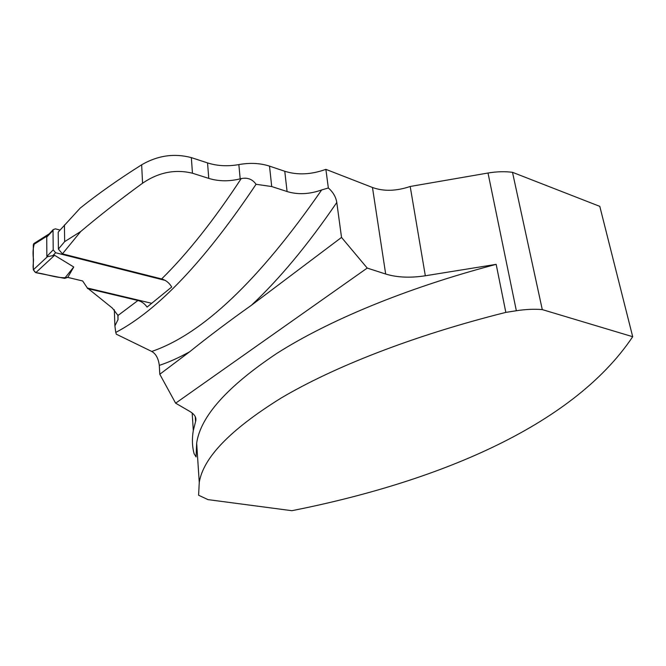 <?xml version="1.0" encoding="UTF-8"?>
<svg xmlns="http://www.w3.org/2000/svg" width="666" height="666" viewBox="0 0 666 666"><rect width="100%" height="100%" fill="white"/><g stroke="black" fill="none" stroke-linecap="round" stroke-linejoin="round"><path stroke-width="1" d="M192.466 173.218L191.342 157.617C174.267 153.097 157.709 155.486 141.658 164.793L142.566 183.208C158.508 172.336 175.141 169.006 192.466 173.218L208.774 178.396C218.639 181.418 229.104 181.568 240.185 178.854L241.209 178.605C247.544 177.314 252.489 179.212 256.052 184.299L271.711 186.547L287.079 191.542C297.869 194.822 309.399 194.289 321.653 189.952L328.346 187.987L325.874 169.347L372.469 187.487C383.683 191.525 396.253 191.192 410.198 186.472L488.012 173.018C496.744 171.57 504.903 171.337 512.504 172.319L599.791 206.36L632.7 336.713L542.282 309.598L512.504 172.319M325.874 169.347C311.255 174.625 297.56 175.266 284.773 171.27L269.522 166.134C260.264 163.12 250.041 162.604 238.844 164.585C227.714 166.558 217.274 166.001 207.542 162.912L191.342 157.617M64.419 224.958L64.652 241.641L58.392 249.084L58.2 232.134L80.22 208.083C98.069 193.823 118.548 179.387 141.658 164.793M87.479 288.52L137.937 300.499L118.015 315.484L112.404 308.117L87.462 288.037M241.209 178.605C213.878 220.188 187.354 253.638 161.638 278.946L62.421 253.863L80.711 231.527L64.652 241.641M142.566 183.208C119.522 200.008 98.901 216.109 80.711 231.527M161.638 278.946C165.876 280.161 169.239 282.85 171.72 287.004L147.078 307.084C144.672 303.671 141.625 301.473 137.937 300.499M256.052 184.299C204.853 260.789 158.092 310.165 115.751 332.442L114.893 325.89L117.999 319.647L118.015 315.484M328.346 187.987C333.083 192.099 335.897 196.928 336.788 202.481L341.525 237.421L251.432 305.253C228.888 321.253 208.275 336.771 189.602 351.806C179.079 357.625 168.981 362.154 159.316 365.393C158.4 358.416 155.869 353.771 151.74 351.448L116.342 334.215L115.751 332.442M62.421 253.863L58.392 249.084M189.602 351.806L159.79 374.259L175.633 403.188L367.224 268.073L385.672 274.026C397.044 277.506 410.264 278.088 425.333 275.774L496.17 264.352L505.835 312.387L516.35 310.739C525.64 309.307 534.29 308.924 542.282 309.598M341.525 237.421L367.224 268.073M175.633 403.188L189.785 411.405C194.355 414.135 196.37 417.191 195.812 420.579L193.306 430.502C191.891 438.728 192.158 446.453 194.097 453.696L196.087 456.918L196.661 443.173C200.491 416.491 227.198 386.571 276.773 353.438C327.53 321.12 404.845 288.395 496.17 264.352M632.7 336.713C571.761 427.689 433.466 482.642 291.883 510.697L207.983 499.625L198.593 495.229L199.259 482.434C203.263 457.559 230.611 429.387 281.31 397.927C333.233 367.216 412.371 335.806 505.835 312.387M159.316 365.393L159.79 374.259M114.893 325.89L114.336 309.748M165.201 280.403L55.636 252.739L53.205 249.867L53.03 230.436L53.205 229.612L55.395 228.846L60.007 230.07M151.523 303.263L87.371 288.012L82.659 280.977L67.774 277.389L73.751 266.999L54.587 255.294L47.477 256.668L33.308 269.83L35.797 272.66L64.619 278.38L67.774 277.389C58.233 278.971 46.545 273.926 35.797 272.66L54.587 255.294M53.03 230.436L46.728 237.104L49.167 233.899M33.308 269.83L33.3 244.78L34.432 243.207M33.3 244.78L47.344 235.897M46.728 237.104L46.845 256.427L47.477 256.668M73.751 266.999L64.619 278.38M34.532 243.132C33.133 247.377 32.726 252.272 33.3 257.809C34.307 262.546 30.944 269.122 35.797 272.66M151.74 351.448C202.431 334.166 259.066 280.336 321.653 189.952M336.788 202.481C307.975 244.705 279.52 278.962 251.432 305.253M287.079 191.542L284.773 171.27M238.844 164.585L240.185 178.854M208.774 178.396L207.542 162.912M271.711 186.547L269.522 166.134M425.333 275.774L410.198 186.472M385.672 274.026L372.469 187.487M516.35 310.739L488.012 173.018M195.263 416.675L195.579 421.511M53.205 249.867L46.845 256.427M55.636 252.739L52.664 255.786M199.259 482.434L196.661 443.173M117.832 314.843L118.007 319.797M195.613 417.574L195.812 420.579M192.166 413.02L193.306 430.502M53.205 229.612L47.611 235.548M33.7 243.664L49.234 233.824"/></g></svg>
